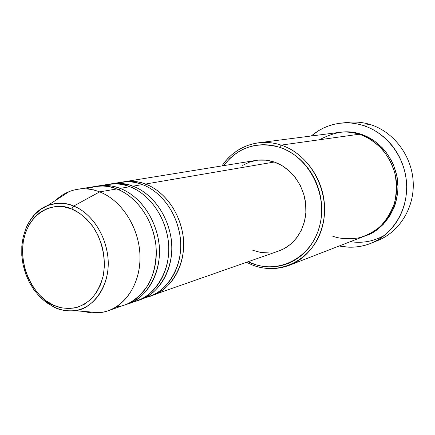 <?xml version="1.0" encoding="UTF-8"?>
<svg xmlns="http://www.w3.org/2000/svg" width="435" height="435" viewBox="0 0 435 435"><rect width="100%" height="100%" fill="white"/><g stroke="black" fill="none" stroke-linecap="round" stroke-linejoin="round"><path stroke-width="0.65" d="M116.27 306.871C128.14 305.892 138.879 298.405 148.487 284.408C154.539 272.598 156.992 259.374 155.839 244.736C151.048 210.676 129.364 193.287 116.743 188.959L99.653 191.884L73.656 206.054C93.068 213.726 108.282 238.728 108.212 263.523C108.271 288.345 93.275 308.491 74.271 310.682C67.561 311.455 60.916 310.329 54.337 307.306L53.608 306.854L53.434 305.169C41.184 301.14 18.308 275.67 23.381 240.794C30.526 206.62 59.562 202.308 71.742 209.045L73.656 206.054C66.599 202.601 57.904 202.449 47.573 205.592C38.041 209.034 30.575 217.282 25.17 230.332C29.689 218.223 37.154 209.975 47.573 205.592C55.914 202.384 64.608 202.536 73.656 206.054L99.653 191.884C89.044 187.909 78.871 187.817 69.121 191.612L62.042 195.282L55.68 200.334C61.922 194.401 69.16 190.731 77.386 189.328C84.727 188.159 92.149 189.013 99.653 191.884L116.743 188.959C109.364 186.175 102.056 185.353 94.819 186.506L77.386 189.328M144.85 185.587L145.442 184.054C157.062 188.137 176.001 202.351 182.385 231.735C188.85 261.881 170.346 291.586 151.391 295.588L152.897 295.093C171.95 288.525 185.131 265.763 183.505 240.577C181.966 215.396 165.708 191.563 145.442 184.054L274.246 162.027C268.145 159.982 262.044 159.444 255.954 160.412L124.105 181.765C131.158 180.639 138.27 181.406 145.442 184.054L144.85 185.587M145.241 297.458C164.278 295.262 185.44 266.878 179.889 234.998C174.245 204.01 154.327 188.703 142.375 184.576C135.182 181.912 128.048 181.145 120.973 182.27L111.403 183.82C118.537 182.684 125.737 183.472 133.001 186.18C144.773 190.356 163.99 204.885 170.504 234.878C177.088 265.649 158.362 295.86 139.189 299.862L140.755 299.351C160.026 292.712 173.337 269.542 171.651 243.856C170.042 218.185 153.528 193.858 133.001 186.18L142.375 184.576L133.001 186.18L132.37 187.784M132.795 301.798C152.049 299.688 173.543 270.885 167.91 238.298C162.173 206.63 141.93 190.949 129.815 186.724C122.529 184 115.308 183.211 108.152 184.348L98.201 185.957C105.417 184.81 112.703 185.62 120.06 188.393C131.99 192.667 151.494 207.528 158.139 238.146C164.854 269.569 145.899 300.308 126.503 304.304L128.129 303.771C147.623 297.056 161.064 273.468 159.308 247.276C157.633 221.089 140.853 196.25 120.06 188.393L129.815 186.724L120.06 188.393L119.397 190.068M332.313 236.02C339.246 238.755 347.924 239.397 358.348 237.95C365.52 236.107 372.61 232.486 379.614 227.086C386.193 220.469 391.206 212.285 394.654 202.552C396.763 192.313 396.774 182.281 394.686 172.461C391.582 163.353 387.46 155.676 382.327 149.428C374.198 141.408 366.471 136.34 359.141 134.236L281.13 145.111C304.337 152.69 322.765 177.67 324.461 204.716C326.234 231.768 311.194 256.938 289.378 265.268C276.992 269.841 264.529 269.7 251.985 264.85L246.466 262.31L251.985 264.85L251.479 263.262L248.032 261.761L256.623 265.002L261.875 266.187L267.193 266.802L272.527 266.845L277.818 266.302L283.022 265.181L288.09 263.479L292.967 261.212L297.6 258.395L301.95 255.051L305.963 251.212L309.595 246.911L312.814 242.192L315.582 237.091L317.865 231.67L319.633 225.972L320.872 220.061L321.563 213.998L321.699 207.848L321.275 201.666L320.29 195.527L318.768 189.491L316.707 183.624L314.146 177.986L311.101 172.635L307.61 167.633L303.706 163.022L299.438 158.851L294.854 155.159L289.993 151.989L284.914 149.363L279.672 147.307L281.13 145.111C258.82 137.52 234.585 146.59 221.975 165.914C230.941 152.837 243.04 145.143 258.276 142.832C265.894 141.864 273.512 142.626 281.13 145.111L359.141 134.236C352.47 132.169 345.765 131.566 339.039 132.419L258.276 142.832M223.617 165.648C238.108 147.199 256.791 141.081 279.672 147.307L274.316 145.839L268.901 144.964L263.485 144.686L258.113 145.007L252.849 145.915L247.732 147.4L242.817 149.439L238.146 152.005L233.764 155.077L229.702 158.617L223.617 165.648M344.498 122.887C353.002 121.37 361.523 121.898 370.054 124.47C362.823 122.273 355.558 121.566 348.256 122.344L340.692 123.165C348.092 122.376 355.46 123.1 362.795 125.334L370.054 124.47L362.795 125.334C386.296 132.496 404.822 156.508 406.551 182.874C408.351 209.246 393.262 234.247 371.191 243.214C360.8 247.363 350.142 248.282 339.224 245.971L348.174 247.156L353.829 247.14L359.446 246.531L364.981 245.329L370.375 243.54L375.579 241.175L380.527 238.255L385.182 234.808L389.483 230.854L393.392 226.434L396.867 221.589L399.863 216.364L402.348 210.812L404.294 204.994L405.676 198.958L406.48 192.776L406.698 186.506L406.317 180.215L405.349 173.973L403.8 167.839L401.684 161.891L399.025 156.176L395.855 150.76L392.207 145.703L388.118 141.049L383.637 136.851L378.814 133.148L373.692 129.978L368.336 127.363L362.795 125.334L357.124 123.899L351.393 123.072L345.646 122.86L339.947 123.252L334.352 124.241L328.909 125.813L323.673 127.95L318.692 130.62L311.286 135.997C319.774 128.755 329.578 124.475 340.692 123.165M360.31 134.616L360.495 134.045C372.077 137.471 390.364 149.335 396.644 175.039C403.087 201.329 385.448 229.936 365.976 235.612L371.457 233.165L379.652 227.679L383.322 224.281L389.602 216.336L394.257 207.114L395.904 202.139L397.753 191.704L397.933 186.354L396.774 175.664L393.648 165.349L391.386 160.471L385.579 151.527L382.093 147.547L374.165 140.777L365.226 135.802L360.495 134.045L360.31 134.616M242.665 165.354L249.984 161.902L257.895 160.151L266.084 160.183L274.246 162.027L145.442 184.054C139.151 181.346 131.517 180.677 122.545 182.047L124.105 181.765M53.733 307.023L42.777 299.639M128.129 303.771L137.645 300.438C156.97 293.783 170.313 270.51 168.611 244.698C166.986 218.897 150.407 194.445 129.815 186.724C122.588 183.478 113.731 183.059 103.242 185.468M108.233 310.742C100.333 313.439 92.225 313.668 83.906 311.433L91.905 312.836L99.881 312.683C122.132 310.204 139.929 286.942 140.005 258.183C140.233 229.452 122.398 200.551 99.653 191.884C120.854 200.018 138.042 225.673 139.825 252.67C141.696 279.672 128.059 303.918 108.233 310.742L124.899 304.908C144.442 298.171 157.916 274.48 156.143 248.151C154.452 221.834 137.607 196.859 116.743 188.959C108.516 185.092 98.364 185.071 86.304 188.893M53.434 305.169L45.985 300.748L39.204 294.74L33.343 287.383L28.596 278.938L25.127 269.727L23.06 260.065L22.473 250.304L23.381 240.794L25.768 231.871L29.564 223.867L34.642 217.087L40.825 211.801L47.899 208.224L55.609 206.522L63.657 206.788L71.742 209.045L79.534 213.221L86.712 219.18L92.987 226.689L98.082 235.46L101.785 245.128L103.938 255.301L104.454 265.557L103.323 275.464L100.594 284.626L96.396 292.679L90.915 299.307L84.385 304.266L77.071 307.387L69.274 308.578L61.297 307.817L53.434 305.169L53.608 306.854L54.337 307.306C59.677 310.106 66.321 311.232 74.271 310.682C91.018 310.487 111.887 286.344 107.722 255.443C103.274 225.433 84.575 210.007 73.656 206.054L71.742 209.045C77.822 211.323 84.341 216.44 91.29 224.384C100.284 235.96 106.733 256.128 103.323 275.464C100.849 284.62 97.043 292.238 91.899 298.323C86.353 303.222 80.676 306.425 74.864 307.931C66.365 308.942 59.225 308.024 53.434 305.169M371.191 243.214L378.227 240.321C400.004 231.474 414.898 206.886 413.141 180.976C411.461 155.072 393.224 131.5 370.054 124.47C393.882 131.68 412.385 156.421 413.25 183.064C414.207 209.719 397.585 234.209 374.665 241.637M339.74 132.332L345.83 131.865L350.746 132.071L360.495 134.045C354.775 132.023 347.859 131.452 339.74 132.332M289.378 265.268L365.318 235.873C384.589 228.495 397.922 207.038 396.595 184.244C395.333 161.456 379.467 140.532 359.141 134.236C348.555 129.679 335.309 131.522 319.404 139.776M152.897 295.093L278.949 250.93C295.403 245.237 306.931 226.76 305.908 206.69C304.951 186.62 291.488 167.828 274.246 162.027L282.043 165.626L289.172 170.863L295.321 177.534L300.248 185.381L303.728 194.081L305.626 203.281L305.865 212.606L304.435 221.665L301.411 230.099L296.92 237.57L291.167 243.785L284.381 248.516L278.808 250.979M268.879 252.925L260.766 252.479L252.822 250.304M140.755 299.351L149.901 296.143C169.014 289.558 182.221 266.693 180.585 241.381C179.03 216.081 162.706 192.129 142.375 184.576C135.274 181.417 126.569 181.003 116.248 183.342M350.349 241.664C362.48 243.497 373.937 241.338 384.719 235.183M251.985 264.85C280.325 276.497 314.01 259.331 322.444 226.379C331.323 193.591 311.232 154.626 281.13 145.111L279.672 147.307C308.785 156.556 328.197 194.244 319.633 225.972C311.503 257.857 278.933 274.528 251.479 263.262L251.985 264.85M96.516 186.267C105.732 184.842 113.578 185.549 120.06 188.393M93.982 189.584L93.405 189.943M109.783 184.114C118.875 182.722 126.618 183.407 133.001 186.18M69.121 191.612L47.573 205.592L40.607 209.436L34.572 214.738L29.591 221.268L25.752 228.821L23.137 237.178L21.799 246.112L21.766 255.356L23.039 264.649L25.578 273.702L29.308 282.266L34.12 290.08L39.884 296.909L46.436 302.564L53.614 306.865C60.269 310.084 67.153 311.357 74.271 310.682L99.881 312.683M122.811 184.685L126.541 184.266"/></g></svg>
